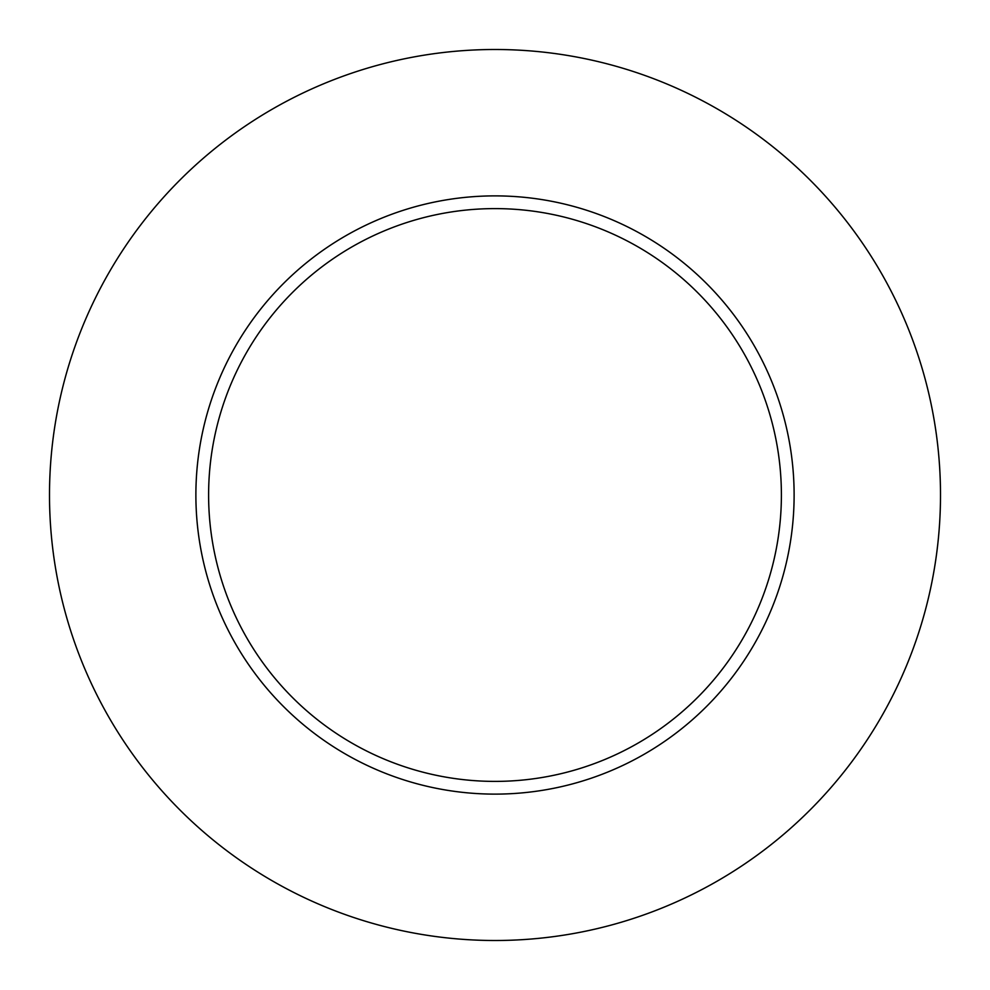 <?xml version="1.0" encoding="UTF-8"?>
<svg xmlns="http://www.w3.org/2000/svg" width="990" height="990" viewBox="0 0 990 990"><rect width="100%" height="100%" fill="white"/><g stroke="black" fill="none" stroke-linecap="round" stroke-linejoin="round"><path stroke-width="1.49" d="M781.395 495A286.395 286.395 0 0 0 495 208.605A286.395 286.395 0 0 0 208.605 495A286.395 286.395 0 0 0 495 781.395A286.395 286.395 0 0 0 781.395 495M940.5 495A445.5 445.5 0 0 0 495 49.5A445.5 445.5 0 0 0 49.5 495A445.5 445.5 0 0 0 495 940.5A445.5 445.5 0 0 0 940.5 495M794.116 495A299.116 299.116 0 0 1 495 794.116A299.116 299.116 0 0 1 195.884 495A299.116 299.116 0 0 1 495 195.884A299.116 299.116 0 0 1 794.116 495"/></g></svg>
